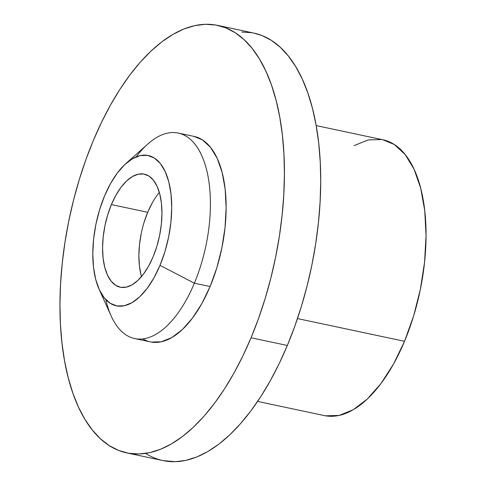 <?xml version="1.0" encoding="UTF-8"?>
<svg xmlns="http://www.w3.org/2000/svg" width="486" height="486" viewBox="0 0 486 486"><rect width="100%" height="100%" fill="white"/><g stroke="black" fill="none" stroke-linecap="round" stroke-linejoin="round"><path stroke-width="0.73" d="M159.341 192.462A57.804 27.757 -78 0 0 147.695 212.291L111.403 204.582A57.804 27.757 102 0 1 144.275 174.128A57.804 27.757 102 0 1 153.126 256.754L156.85 246.402L159.621 235.443L161.346 224.307L161.953 213.409L161.419 203.178L159.766 193.999L157.051 186.235L153.388 180.172L148.91 176.054L143.795 174.037L138.237 174.188L132.453 176.515L126.658 180.926L121.075 187.244L115.923 195.232L111.403 204.582L107.685 214.934L104.909 225.893L103.184 237.034L102.576 247.927L103.111 258.163L104.769 267.336L107.479 275.106L111.142 281.163L115.619 285.282L120.735 287.305L126.293 287.147L132.083 284.82L137.878 280.41L143.455 274.092L148.607 266.103L153.126 256.754A57.804 27.757 102 0 1 120.261 287.214A57.804 27.757 102 0 1 111.403 204.582L147.695 212.291A57.804 27.757 -78 0 0 141.481 276.583M151.231 342.059L161.334 341.773L171.85 337.545L182.384 329.532L192.517 318.051L201.878 303.537L210.092 286.546L194.37 283.21A105.031 50.435 -78 0 0 204.533 162.749A105.031 50.435 -78 0 0 147.714 144.093L125.868 163.575A76.837 36.893 102 0 1 167.433 177.226A76.837 36.893 102 0 1 159.997 265.344L194.37 283.21L210.092 286.546A105.031 50.435 -78 0 0 194.005 136.402L178.277 133.067A105.031 50.435 102 0 1 194.37 283.21A105.031 50.435 102 0 1 134.64 338.548A105.031 50.435 102 0 1 105.82 299.662M99.15 289.37L111.191 316.052A105.031 50.435 -78 0 0 194.37 283.21L159.997 265.344A76.837 36.893 102 0 1 99.15 289.37A76.837 36.893 102 0 1 104.533 195.992A76.837 36.893 102 0 1 125.868 163.575M136.141 156.881A105.031 50.435 102 0 1 178.277 133.067M163.004 460.594L175.227 461.7L185.895 460.37L196.781 456.986L207.777 451.573L218.785 444.192L229.69 434.909L240.388 423.816L250.782 411.022L260.769 396.643L270.246 380.824L279.134 363.71L287.341 345.473A218.524 104.933 -78 0 0 253.874 33.097L217.582 25.387A218.524 104.933 102 0 1 251.055 337.764L287.341 345.473L294.789 326.288L301.405 306.338L307.128 285.811L311.897 264.913L315.675 243.838L318.415 222.795L320.098 201.982L320.711 181.6L320.238 161.85L318.688 142.914L316.082 124.987L312.431 108.226L307.784 92.802L302.183 78.866L295.676 66.539L288.332 55.957L280.215 47.209L271.413 40.381L261.997 35.545L253.801 33.078M145.648 453.395A218.524 104.933 -78 0 0 163.083 460.613A218.524 104.933 -78 0 0 287.341 345.473L251.055 337.764A218.524 104.933 102 0 1 126.791 452.903A218.524 104.933 102 0 1 93.318 140.527A218.524 104.933 102 0 1 217.582 25.387M325.511 415.816L339.07 415.433L353.188 409.759L367.325 399.006L380.933 383.594L393.49 364.111L404.522 341.306L297.481 318.573L404.522 341.306A140.983 67.7 -78 0 0 382.925 139.774L316.192 125.601M257.616 401.418L324.35 415.591A140.983 67.7 -78 0 0 404.522 341.306L413.592 316.058L420.366 289.334L424.57 262.161L426.046 235.582L424.746 210.626L420.706 188.246L414.096 169.298L405.16 154.524L394.243 144.476L382.828 139.749M381.765 139.549L368.206 139.932L354.087 145.606M252.07 32.744L241.724 32.009M251.055 337.764L242.848 356.001L233.96 373.114L224.477 388.934L214.49 403.313L204.096 416.113L193.398 427.206L182.493 436.483L171.485 443.864L160.489 449.277L149.603 452.66L138.935 453.991L128.59 453.256L118.663 450.455L109.253 445.619L100.444 438.791L92.334 430.043L84.983 419.461L78.477 407.134L72.876 393.198L68.228 377.774L64.583 361.013L61.971 343.086L60.422 324.15L59.954 304.4L60.562 284.018L62.244 263.205L64.99 242.162L68.763 221.087L73.532 200.189L79.254 179.662L85.87 159.712L93.318 140.527L101.525 122.29L110.413 105.176L119.896 89.357L129.884 74.978L140.272 62.184L150.976 51.091L161.881 41.808L172.882 34.427L183.884 29.014L194.765 25.63L205.432 24.3L215.778 25.041L225.711 27.842L235.121 32.677L243.923 39.5L252.04 48.248L259.384 58.836L265.891 71.156L271.498 85.099L276.145 100.517L279.79 117.278L282.396 135.211L283.945 154.141L284.419 173.897L283.812 194.279L282.129 215.085L279.383 236.135L275.611 257.203L270.836 278.107L265.119 298.629L258.497 318.579L251.055 337.764M142.781 338.906A105.031 50.435 -78 0 0 150.368 341.889A105.031 50.435 -78 0 0 210.092 286.546L216.853 267.737L221.895 247.824L225.03 227.582L226.13 207.783L225.158 189.188L222.151 172.518L217.224 158.4L210.566 147.392L202.437 139.907L193.932 136.39M159.997 265.344L153.989 277.773L147.143 288.392L139.725 296.794L132.022 302.65L124.325 305.743L116.938 305.949L110.14 303.264L104.186 297.79L99.32 289.735L95.712 279.414L93.512 267.215L92.802 253.613L93.61 239.13L95.9 224.319L99.587 209.752L104.533 195.992L110.547 183.562L117.393 172.943L124.811 164.547L132.514 158.685L140.205 155.593L147.592 155.386L154.396 158.072L160.344 163.545L165.216 171.601L168.818 181.928L171.017 194.121L171.728 207.729L170.92 222.211L168.63 237.016L164.942 251.584L159.997 265.344M141.055 275.046L139.403 265.866L138.868 255.636L139.476 244.737L141.201 233.596M143.978 222.643L147.695 212.291L152.215 202.941M163.083 460.613L126.791 452.903M150.368 341.889L134.64 338.548"/></g></svg>
